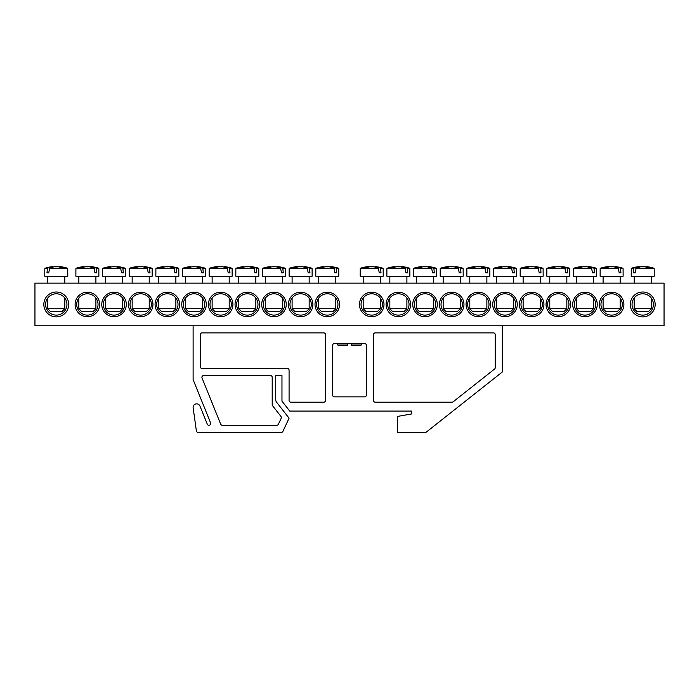 <?xml version="1.0" encoding="UTF-8"?>
<svg xmlns="http://www.w3.org/2000/svg" width="699" height="699" viewBox="0 0 699 699"><rect width="100%" height="100%" fill="white"/><g stroke="black" fill="none" stroke-linecap="round" stroke-linejoin="round"><path stroke-width="1.05" d="M600.965 304.449A10.66 10.66 0 0 1 616.955 295.214A10.66 10.66 0 0 1 616.955 313.685A10.66 10.66 0 0 1 600.965 304.449M599.366 304.449A12.259 12.259 0 0 0 617.759 315.074A12.259 12.259 0 0 0 617.759 293.833A12.259 12.259 0 0 0 599.366 304.449M664.05 283.13L34.95 283.13L34.95 325.778L664.05 325.778L664.05 283.13M572.708 304.449A12.259 12.259 0 0 0 591.101 315.074A12.259 12.259 0 0 0 591.101 293.833A12.259 12.259 0 0 0 572.708 304.449M519.392 304.449A12.259 12.259 0 0 0 537.784 315.074A12.259 12.259 0 0 0 537.784 293.833A12.259 12.259 0 0 0 519.392 304.449M466.076 304.449A12.259 12.259 0 0 0 484.468 315.074A12.259 12.259 0 0 0 484.468 293.833A12.259 12.259 0 0 0 466.076 304.449M412.768 304.449A12.259 12.259 0 0 0 431.161 315.074A12.259 12.259 0 0 0 431.161 293.833A12.259 12.259 0 0 0 412.768 304.449M359.452 304.449A12.259 12.259 0 0 0 377.844 315.074A12.259 12.259 0 0 0 377.844 293.833A12.259 12.259 0 0 0 359.452 304.449M126.292 304.449A12.259 12.259 0 0 0 107.899 293.833A12.259 12.259 0 0 0 107.899 315.074A12.259 12.259 0 0 0 126.292 304.449M179.608 304.449A12.259 12.259 0 0 0 161.216 293.833A12.259 12.259 0 0 0 161.216 315.074A12.259 12.259 0 0 0 179.608 304.449M232.924 304.449A12.259 12.259 0 0 0 214.532 293.833A12.259 12.259 0 0 0 214.532 315.074A12.259 12.259 0 0 0 232.924 304.449M286.232 304.449A12.259 12.259 0 0 0 267.839 293.833A12.259 12.259 0 0 0 267.839 315.074A12.259 12.259 0 0 0 286.232 304.449M339.548 304.449A12.259 12.259 0 0 0 321.156 293.833A12.259 12.259 0 0 0 321.156 315.074A12.259 12.259 0 0 0 339.548 304.449M68.712 304.449A12.442 12.442 0 0 0 50.057 293.676A12.442 12.442 0 0 0 50.057 315.223A12.442 12.442 0 0 0 68.712 304.449M655.164 304.449A12.442 12.442 0 0 0 636.501 293.676A12.442 12.442 0 0 0 636.501 315.223A12.442 12.442 0 0 0 655.164 304.449M312.89 304.449A12.259 12.259 0 0 0 294.497 293.833A12.259 12.259 0 0 0 294.497 315.074A12.259 12.259 0 0 0 312.89 304.449M259.574 304.449A12.259 12.259 0 0 0 241.181 293.833A12.259 12.259 0 0 0 241.181 315.074A12.259 12.259 0 0 0 259.574 304.449M206.266 304.449A12.259 12.259 0 0 0 187.874 293.833A12.259 12.259 0 0 0 187.874 315.074A12.259 12.259 0 0 0 206.266 304.449M152.95 304.449A12.259 12.259 0 0 0 134.558 293.833A12.259 12.259 0 0 0 134.558 315.074A12.259 12.259 0 0 0 152.95 304.449M99.634 304.449A12.259 12.259 0 0 0 81.241 293.833A12.259 12.259 0 0 0 81.241 315.074A12.259 12.259 0 0 0 99.634 304.449M386.11 304.449A12.259 12.259 0 0 0 404.503 315.074A12.259 12.259 0 0 0 404.503 293.833A12.259 12.259 0 0 0 386.11 304.449M439.426 304.449A12.259 12.259 0 0 0 457.819 315.074A12.259 12.259 0 0 0 457.819 293.833A12.259 12.259 0 0 0 439.426 304.449M492.734 304.449A12.259 12.259 0 0 0 511.126 315.074A12.259 12.259 0 0 0 511.126 293.833A12.259 12.259 0 0 0 492.734 304.449M546.05 304.449A12.259 12.259 0 0 0 564.442 315.074A12.259 12.259 0 0 0 564.442 293.833A12.259 12.259 0 0 0 546.05 304.449M574.307 304.449A10.66 10.66 0 0 1 590.297 295.214A10.66 10.66 0 0 1 590.297 313.685A10.66 10.66 0 0 1 574.307 304.449M547.649 304.449A10.66 10.66 0 0 1 563.639 295.214A10.66 10.66 0 0 1 563.639 313.685A10.66 10.66 0 0 1 547.649 304.449M520.991 304.449A10.66 10.66 0 0 1 536.989 295.214A10.66 10.66 0 0 1 536.989 313.685A10.66 10.66 0 0 1 520.991 304.449M494.333 304.449A10.66 10.66 0 0 1 510.331 295.214A10.66 10.66 0 0 1 510.331 313.685A10.66 10.66 0 0 1 494.333 304.449M467.675 304.449A10.66 10.66 0 0 1 483.673 295.214A10.66 10.66 0 0 1 483.673 313.685A10.66 10.66 0 0 1 467.675 304.449M441.025 304.449A10.66 10.66 0 0 1 457.015 295.214A10.66 10.66 0 0 1 457.015 313.685A10.66 10.66 0 0 1 441.025 304.449M414.367 304.449A10.66 10.66 0 0 1 430.357 295.214A10.66 10.66 0 0 1 430.357 313.685A10.66 10.66 0 0 1 414.367 304.449M387.709 304.449A10.66 10.66 0 0 1 403.699 295.214A10.66 10.66 0 0 1 403.699 313.685A10.66 10.66 0 0 1 387.709 304.449M361.051 304.449A10.66 10.66 0 0 1 377.049 295.214A10.66 10.66 0 0 1 377.049 313.685A10.66 10.66 0 0 1 361.051 304.449M98.035 304.449A10.66 10.66 0 0 1 82.045 313.685A10.66 10.66 0 0 1 82.045 295.214A10.66 10.66 0 0 1 98.035 304.449M124.693 304.449A10.66 10.66 0 0 1 108.703 313.685A10.66 10.66 0 0 1 108.703 295.214A10.66 10.66 0 0 1 124.693 304.449M151.351 304.449A10.66 10.66 0 0 1 135.361 313.685A10.66 10.66 0 0 1 135.361 295.214A10.66 10.66 0 0 1 151.351 304.449M178.009 304.449A10.66 10.66 0 0 1 162.011 313.685A10.66 10.66 0 0 1 162.011 295.214A10.66 10.66 0 0 1 178.009 304.449M204.667 304.449A10.66 10.66 0 0 1 188.669 313.685A10.66 10.66 0 0 1 188.669 295.214A10.66 10.66 0 0 1 204.667 304.449M231.325 304.449A10.66 10.66 0 0 1 215.327 313.685A10.66 10.66 0 0 1 215.327 295.214A10.66 10.66 0 0 1 231.325 304.449M257.975 304.449A10.66 10.66 0 0 1 241.985 313.685A10.66 10.66 0 0 1 241.985 295.214A10.66 10.66 0 0 1 257.975 304.449M284.633 304.449A10.66 10.66 0 0 1 268.643 313.685A10.66 10.66 0 0 1 268.643 295.214A10.66 10.66 0 0 1 284.633 304.449M311.291 304.449A10.66 10.66 0 0 1 295.301 313.685A10.66 10.66 0 0 1 295.301 295.214A10.66 10.66 0 0 1 311.291 304.449M337.949 304.449A10.66 10.66 0 0 1 321.951 313.685A10.66 10.66 0 0 1 321.951 295.214A10.66 10.66 0 0 1 337.949 304.449M653.39 304.449A10.66 10.66 0 0 1 637.392 313.685A10.66 10.66 0 0 1 637.392 295.214A10.66 10.66 0 0 1 653.39 304.449M66.938 304.449A10.66 10.66 0 0 1 50.948 313.685A10.66 10.66 0 0 1 50.948 295.214A10.66 10.66 0 0 1 66.938 304.449M631.905 276.725L653.548 276.725L654.229 276.201L631.214 276.201L631.905 276.725M651.258 283.13L651.258 276.725L634.194 276.725L634.194 283.13M635.819 268.652L654.185 268.652L653.722 268.163L636.186 268.163L635.146 272.82L633.425 272.82L633.888 268.163L631.258 268.652L633.582 268.652M653.722 268.163A35.544 35.544 0 0 0 646.252 266.599L646.129 266.599A35.518 25.015 97.1 0 1 650.245 267.612A35.046 24.683 97.1 0 0 647.877 267.612A35.518 25.015 -97.1 0 0 643.639 266.599L641.813 266.599A35.518 25.015 97.1 0 0 636.186 268.163M633.888 268.163A35.518 25.015 -97.1 0 1 639.323 266.599L639.201 266.599A35.544 35.544 0 0 0 631.73 268.163M635.146 272.82L633.425 272.82M639.402 267.053L639.323 266.599L639.402 267.053M651.258 308.713L634.194 308.713L637.034 311.562L648.41 311.562L651.258 308.713L651.258 298.054M646.129 266.599L646.051 267.053M63.924 276.725L67.786 276.201L44.771 276.201L45.452 276.725L63.924 276.725M64.806 283.13L64.806 276.725L62.307 276.725M49.367 268.652L67.742 268.652L67.27 268.163L49.734 268.163L48.703 272.82L46.982 272.82L47.436 268.163L44.815 268.652L47.13 268.652M47.436 268.163A35.518 25.015 -97.1 0 1 52.871 266.599L52.748 266.599A35.544 35.544 0 0 0 45.278 268.163M67.27 268.163A35.544 35.544 0 0 0 59.799 266.599L59.677 266.599A35.518 25.015 97.1 0 1 63.792 267.612A35.046 24.683 97.1 0 0 61.425 267.612A35.518 25.015 -97.1 0 0 57.187 266.599L55.361 266.599A35.518 25.015 97.1 0 0 49.734 268.163M62.307 308.713L47.742 308.713L50.59 311.562L61.966 311.562L64.806 308.713L62.307 308.713M52.949 267.053L52.871 266.599L52.949 267.053M59.677 266.599L59.598 267.053M48.703 272.82L46.982 272.82M338.744 268.652L336.123 268.163L338.744 268.652L338.797 276.201L315.782 276.201L316.464 276.725L338.106 276.725L335.817 276.725L335.817 283.13M336.429 268.652L336.586 272.82L334.865 272.82L333.825 268.163L316.289 268.163L315.826 268.652L334.192 268.652M333.825 268.163A35.518 25.015 -97.1 0 0 328.198 266.599L326.372 266.599A35.518 25.015 97.1 0 0 322.134 267.612A35.046 24.683 -97.1 0 0 319.766 267.612A35.518 25.015 -97.1 0 1 323.882 266.599L323.759 266.599A35.544 35.544 0 0 0 316.289 268.163M338.281 268.163A35.544 35.544 0 0 0 330.81 266.599L330.688 266.599A35.518 25.015 97.1 0 1 336.123 268.163M335.817 308.713L318.753 308.713L321.601 311.562L332.969 311.562L335.817 308.713L335.817 298.054M330.61 267.053L330.688 266.599L330.61 267.053M323.96 267.053L323.882 266.599M336.586 272.82L334.865 272.82M289.805 276.725L311.448 276.725L312.138 276.201L289.124 276.201L289.805 276.725M309.779 268.652L312.095 268.652L309.474 268.163L309.928 272.82L308.207 272.82L307.176 268.163L289.631 268.163L289.168 268.652L307.534 268.652M307.176 268.163A35.518 25.015 -97.1 0 0 301.54 266.599L299.714 266.599A35.518 25.015 97.1 0 0 295.476 267.612A35.046 24.683 -97.1 0 0 293.108 267.612A35.518 25.015 -97.1 0 1 297.224 266.599L297.11 266.599A35.544 35.544 0 0 0 289.631 268.163M311.623 268.163A35.544 35.544 0 0 0 304.152 266.599L304.03 266.599A35.518 25.015 97.1 0 1 309.474 268.163M309.159 308.713L292.103 308.713L294.943 311.562L306.319 311.562L309.159 308.713L309.159 298.054M303.951 267.053L304.03 266.599L303.951 267.053M297.302 267.053L297.224 266.599M309.928 272.82L308.207 272.82M263.156 276.725L284.79 276.725L285.48 276.201L262.466 276.201L263.156 276.725M282.501 283.13L282.501 276.725L265.445 276.725L265.445 283.13M283.121 268.652L285.437 268.652L282.815 268.163L283.27 272.82L281.548 272.82L280.517 268.163L262.973 268.163L262.509 268.652L280.884 268.652M280.517 268.163A35.518 25.015 -97.1 0 0 274.882 266.599L273.064 266.599A35.518 25.015 97.1 0 0 268.818 267.612A35.046 24.683 -97.1 0 0 266.45 267.612A35.518 25.015 -97.1 0 1 270.565 266.599L270.452 266.599A35.544 35.544 0 0 0 262.973 268.163M284.974 268.163A35.544 35.544 0 0 0 277.494 266.599L277.372 266.599A35.518 25.015 97.1 0 1 282.815 268.163M282.501 308.713L265.445 308.713L268.285 311.562L279.661 311.562L282.501 308.713L282.501 298.054M277.302 267.053L277.372 266.599L277.302 267.053M270.644 267.053L270.565 266.599M283.27 272.82L281.548 272.82M258.779 268.652L256.157 268.163L258.779 268.652L258.822 276.201L235.808 276.201L236.498 276.725L258.132 276.725L238.787 276.725L238.787 283.13M256.463 268.652L256.612 272.82L254.89 272.82L253.859 268.163L236.314 268.163L235.851 268.652L254.226 268.652M253.859 268.163A35.518 25.015 -97.1 0 0 248.224 266.599L246.406 266.599A35.518 25.015 97.1 0 0 242.16 267.612A35.046 24.683 -97.1 0 0 239.801 267.612A35.518 25.015 -97.1 0 1 243.916 266.599L243.794 266.599A35.544 35.544 0 0 0 236.314 268.163M258.315 268.163A35.544 35.544 0 0 0 250.836 266.599L250.723 266.599A35.518 25.015 97.1 0 1 256.157 268.163M255.843 308.713L238.787 308.713L241.627 311.562L253.003 311.562L255.843 308.713L255.843 298.054M250.644 267.053L250.723 266.599L250.644 267.053M243.986 267.053L243.916 266.599M256.612 272.82L254.89 272.82M209.84 276.725L231.483 276.725L232.164 276.201L209.15 276.201L209.84 276.725M229.805 268.652L232.12 268.652L229.499 268.163L229.954 272.82L228.232 272.82L227.201 268.163L211.814 268.163M227.201 268.163A35.518 25.015 -97.1 0 0 221.574 266.599L219.748 266.599A35.518 25.015 97.1 0 0 215.51 267.612A35.046 24.683 -97.1 0 0 213.143 267.612A35.518 25.015 -97.1 0 1 217.258 266.599L217.136 266.599A35.544 35.544 0 0 0 209.665 268.163L209.193 268.652L227.568 268.652M231.657 268.163A35.544 35.544 0 0 0 224.178 266.599L224.064 266.599A35.518 25.015 97.1 0 1 229.499 268.163M229.193 308.713L212.129 308.713L214.969 311.562L226.345 311.562L229.193 308.713L229.193 298.054M223.986 267.053L224.064 266.599L223.986 267.053M217.337 267.053L217.258 266.599M229.954 272.82L228.232 272.82M183.182 276.725L204.824 276.725L205.506 276.201L182.491 276.201L183.182 276.725M202.535 283.13L202.535 276.725L185.471 276.725L185.471 283.13M203.147 268.652L205.462 268.652L202.841 268.163L203.295 272.82L201.574 272.82L200.543 268.163L183.007 268.163L182.544 268.652L200.91 268.652M200.543 268.163A35.518 25.015 -97.1 0 0 194.916 266.599L193.09 266.599A35.518 25.015 97.1 0 0 188.852 267.612A35.046 24.683 -97.1 0 0 186.484 267.612A35.518 25.015 -97.1 0 1 190.6 266.599L190.477 266.599A35.544 35.544 0 0 0 183.007 268.163M204.999 268.163A35.544 35.544 0 0 0 197.529 266.599L197.406 266.599A35.518 25.015 97.1 0 1 202.841 268.163M202.535 308.713L185.471 308.713L188.319 311.562L199.687 311.562L202.535 308.713L202.535 298.054M197.328 267.053L197.406 266.599L197.328 267.053M190.678 267.053L190.6 266.599M203.295 272.82L201.574 272.82M156.524 276.725L178.166 276.725L178.848 276.201L155.842 276.201L156.524 276.725M175.877 283.13L175.877 276.725L158.813 276.725L158.813 283.13M176.489 268.652L178.804 268.652L176.183 268.163L176.646 272.82L174.925 272.82L173.885 268.163L156.349 268.163L155.886 268.652L174.252 268.652M173.885 268.163A35.518 25.015 -97.1 0 0 168.258 266.599L166.432 266.599A35.518 25.015 97.1 0 0 162.194 267.612A35.046 24.683 -97.1 0 0 159.826 267.612A35.518 25.015 -97.1 0 1 163.942 266.599L163.819 266.599A35.544 35.544 0 0 0 156.349 268.163M178.341 268.163A35.544 35.544 0 0 0 170.871 266.599L170.748 266.599A35.518 25.015 97.1 0 1 176.183 268.163M175.877 308.713L158.813 308.713L161.661 311.562L173.029 311.562L175.877 308.713L175.877 298.054M170.67 267.053L170.748 266.599L170.67 267.053M164.02 267.053L163.942 266.599M176.646 272.82L174.925 272.82M132.155 283.13L132.155 276.725L151.508 276.725L149.219 276.725L149.219 283.13M149.831 268.652L152.155 268.652L149.525 268.163L149.988 272.82L148.267 272.82L147.236 268.163L129.691 268.163L129.228 268.652L147.594 268.652M147.236 268.163A35.518 25.015 -97.1 0 0 141.6 266.599L139.774 266.599A35.518 25.015 97.1 0 0 135.536 267.612A35.046 24.683 -97.1 0 0 133.168 267.612A35.518 25.015 -97.1 0 1 137.284 266.599L137.161 266.599A35.544 35.544 0 0 0 129.691 268.163M151.683 268.163A35.544 35.544 0 0 0 144.212 266.599L144.09 266.599A35.518 25.015 97.1 0 1 149.525 268.163M149.219 308.713L132.155 308.713L135.003 311.562L146.379 311.562L149.219 308.713L149.219 298.054M144.011 267.053L144.09 266.599L144.011 267.053M137.362 267.053L137.284 266.599M149.988 272.82L148.267 272.82M105.505 276.725L124.85 276.725L105.505 276.725L105.505 283.13M123.181 268.652L125.497 268.652L122.875 268.163L123.33 272.82L121.609 272.82L120.578 268.163L103.033 268.163L102.57 268.652L120.944 268.652M120.578 268.163A35.518 25.015 -97.1 0 0 114.942 266.599L113.116 266.599A35.518 25.015 97.1 0 0 108.878 267.612A35.046 24.683 -97.1 0 0 106.51 267.612A35.518 25.015 -97.1 0 1 110.625 266.599L110.512 266.599A35.544 35.544 0 0 0 103.033 268.163M125.034 268.163A35.544 35.544 0 0 0 117.554 266.599L117.432 266.599A35.518 25.015 97.1 0 1 122.875 268.163M122.561 308.713L105.505 308.713L108.345 311.562L119.721 311.562L122.561 308.713L122.561 298.054M117.362 267.053L117.432 266.599L117.362 267.053M110.704 267.053L110.625 266.599M123.33 272.82L121.609 272.82M98.839 268.652L96.217 268.163L98.839 268.652L98.882 276.201L75.868 276.201L76.558 276.725L98.192 276.725L78.847 276.725L78.847 283.13M96.523 268.652L96.672 272.82L94.95 272.82L93.919 268.163L76.374 268.163L75.911 268.652L94.286 268.652M93.919 268.163A35.518 25.015 -97.1 0 0 88.284 266.599L86.466 266.599A35.518 25.015 97.1 0 0 82.22 267.612A35.046 24.683 -97.1 0 0 79.861 267.612A35.518 25.015 -97.1 0 1 83.967 266.599L83.854 266.599A35.544 35.544 0 0 0 76.374 268.163M98.376 268.163A35.544 35.544 0 0 0 90.896 266.599L90.783 266.599A35.518 25.015 97.1 0 1 96.217 268.163M95.903 308.713L78.847 308.713L81.687 311.562L93.063 311.562L95.903 308.713L95.903 298.054M90.704 267.053L90.783 266.599L90.704 267.053M84.046 267.053L83.967 266.599M96.672 272.82L94.95 272.82M360.894 276.725L382.536 276.725L383.218 276.201L360.203 276.201L360.894 276.725M380.247 283.13L380.247 276.725L363.183 276.725L363.183 283.13M380.859 268.652L383.174 268.652L380.553 268.163L381.007 272.82L379.286 272.82L378.255 268.163L360.719 268.163L360.256 268.652L378.622 268.652M378.255 268.163A35.518 25.015 -97.1 0 0 372.628 266.599L370.802 266.599A35.518 25.015 97.1 0 0 366.564 267.612A35.046 24.683 -97.1 0 0 364.196 267.612A35.518 25.015 -97.1 0 1 368.312 266.599L368.19 266.599A35.544 35.544 0 0 0 360.719 268.163M382.711 268.163A35.544 35.544 0 0 0 375.241 266.599L375.118 266.599A35.518 25.015 97.1 0 1 380.553 268.163M380.247 308.713L363.183 308.713L366.031 311.562L377.399 311.562L380.247 308.713L380.247 298.054M375.04 267.053L375.118 266.599L375.04 267.053M368.39 267.053L368.312 266.599M381.007 272.82L379.286 272.82M387.552 276.725L409.195 276.725L409.876 276.201L386.862 276.201L387.552 276.725M406.897 283.13L406.897 276.725L389.841 276.725L389.841 283.13M407.517 268.652L409.832 268.652L407.211 268.163L407.666 272.82L405.944 272.82L404.913 268.163L389.526 268.163M404.913 268.163A35.518 25.015 -97.1 0 0 399.286 266.599L397.46 266.599A35.518 25.015 97.1 0 0 393.222 267.612A35.046 24.683 -97.1 0 0 390.855 267.612A35.518 25.015 -97.1 0 1 394.97 266.599L394.848 266.599A35.544 35.544 0 0 0 387.377 268.163L386.905 268.652L405.28 268.652M409.369 268.163A35.544 35.544 0 0 0 401.89 266.599L401.776 266.599A35.518 25.015 97.1 0 1 407.211 268.163M406.897 308.713L389.841 308.713L392.681 311.562L404.057 311.562L406.897 308.713L406.897 298.054M401.698 267.053L401.776 266.599L401.698 267.053M395.049 267.053L394.97 266.599M407.666 272.82L405.944 272.82M414.21 276.725L435.844 276.725L436.534 276.201L413.52 276.201L414.21 276.725M434.175 268.652L436.491 268.652L433.869 268.163L434.324 272.82L432.602 272.82L431.571 268.163L414.026 268.163L413.563 268.652L431.938 268.652M431.571 268.163A35.518 25.015 -97.1 0 0 425.936 266.599L424.118 266.599A35.518 25.015 97.1 0 0 419.872 267.612A35.046 24.683 -97.1 0 0 417.513 267.612A35.518 25.015 -97.1 0 1 421.628 266.599L421.506 266.599A35.544 35.544 0 0 0 414.026 268.163M436.027 268.163A35.544 35.544 0 0 0 428.548 266.599L428.435 266.599A35.518 25.015 97.1 0 1 433.869 268.163M433.555 308.713L416.499 308.713L419.339 311.562L430.715 311.562L433.555 308.713L433.555 298.054M428.356 267.053L428.435 266.599L428.356 267.053M421.698 267.053L421.628 266.599M434.324 272.82L432.602 272.82M440.868 276.725L462.502 276.725L463.192 276.201L440.178 276.201L440.868 276.725M460.213 283.13L460.213 276.725L443.157 276.725L443.157 283.13M460.833 268.652L463.149 268.652L460.527 268.163L460.982 272.82L459.26 272.82L458.229 268.163L440.685 268.163L440.221 268.652L458.596 268.652M458.229 268.163A35.518 25.015 -97.1 0 0 452.594 266.599L450.776 266.599A35.518 25.015 97.1 0 0 446.53 267.612A35.046 24.683 -97.1 0 0 444.162 267.612A35.518 25.015 -97.1 0 1 448.277 266.599L448.164 266.599A35.544 35.544 0 0 0 440.685 268.163M462.686 268.163A35.544 35.544 0 0 0 455.206 266.599L455.084 266.599A35.518 25.015 97.1 0 1 460.527 268.163M460.213 308.713L443.157 308.713L445.997 311.562L457.373 311.562L460.213 308.713L460.213 298.054M455.014 267.053L455.084 266.599L455.014 267.053M448.356 267.053L448.277 266.599M460.982 272.82L459.26 272.82M489.807 268.652L487.186 268.163L489.807 268.652L489.85 276.201L466.836 276.201L467.517 276.725L489.16 276.725L469.807 276.725L469.807 283.13M487.491 268.652L487.64 272.82L485.919 272.82L484.888 268.163L467.343 268.163L466.88 268.652L485.246 268.652M484.888 268.163A35.518 25.015 -97.1 0 0 479.252 266.599L477.426 266.599A35.518 25.015 97.1 0 0 473.188 267.612A35.046 24.683 -97.1 0 0 470.82 267.612A35.518 25.015 -97.1 0 1 474.936 266.599L474.822 266.599A35.544 35.544 0 0 0 467.343 268.163M489.335 268.163A35.544 35.544 0 0 0 481.864 266.599L481.742 266.599A35.518 25.015 97.1 0 1 487.186 268.163M486.871 308.713L469.807 308.713L472.655 311.562L484.031 311.562L486.871 308.713L486.871 298.054M481.663 267.053L481.742 266.599L481.663 267.053M475.014 267.053L474.936 266.599M487.64 272.82L485.919 272.82M496.465 276.725L515.818 276.725L496.465 276.725L496.465 283.13M514.141 268.652L516.456 268.652L513.835 268.163L514.298 272.82L512.577 272.82L511.537 268.163L494.001 268.163L493.538 268.652L511.904 268.652M511.537 268.163A35.518 25.015 -97.1 0 0 505.91 266.599L504.084 266.599A35.518 25.015 97.1 0 0 499.846 267.612A35.046 24.683 -97.1 0 0 497.478 267.612A35.518 25.015 -97.1 0 1 501.594 266.599L501.471 266.599A35.544 35.544 0 0 0 494.001 268.163M515.993 268.163A35.544 35.544 0 0 0 508.523 266.599L508.4 266.599A35.518 25.015 97.1 0 1 513.835 268.163M513.529 308.713L496.465 308.713L499.313 311.562L510.681 311.562L513.529 308.713L513.529 298.054M508.322 267.053L508.4 266.599L508.322 267.053M501.672 267.053L501.594 266.599M514.298 272.82L512.577 272.82M543.114 268.652L540.493 268.163L543.114 268.652L543.158 276.201L520.152 276.201L520.834 276.725L542.476 276.725L523.123 276.725L523.123 283.13M540.799 268.652L540.947 272.82L539.226 272.82L538.195 268.163L520.659 268.163L520.196 268.652L538.562 268.652M538.195 268.163A35.518 25.015 -97.1 0 0 532.568 266.599L530.742 266.599A35.518 25.015 97.1 0 0 526.504 267.612A35.046 24.683 -97.1 0 0 524.136 267.612A35.518 25.015 -97.1 0 1 528.252 266.599L528.129 266.599A35.544 35.544 0 0 0 520.659 268.163M542.651 268.163A35.544 35.544 0 0 0 535.181 266.599L535.058 266.599A35.518 25.015 97.1 0 1 540.493 268.163M540.187 308.713L523.123 308.713L525.971 311.562L537.339 311.562L540.187 308.713L540.187 298.054M534.98 267.053L535.058 266.599L534.98 267.053M528.33 267.053L528.252 266.599M540.947 272.82L539.226 272.82M549.781 276.725L569.135 276.725L549.781 276.725L549.781 283.13M567.457 268.652L569.772 268.652L567.151 268.163L567.605 272.82L565.884 272.82L564.853 268.163L547.317 268.163L546.845 268.652L565.22 268.652M564.853 268.163A35.518 25.015 -97.1 0 0 559.226 266.599L557.4 266.599A35.518 25.015 97.1 0 0 553.162 267.612A35.046 24.683 -97.1 0 0 550.795 267.612A35.518 25.015 -97.1 0 1 554.91 266.599L554.788 266.599A35.544 35.544 0 0 0 547.317 268.163M569.309 268.163A35.544 35.544 0 0 0 561.839 266.599L561.716 266.599A35.518 25.015 97.1 0 1 567.151 268.163M566.845 308.713L549.781 308.713L552.621 311.562L563.997 311.562L566.845 308.713L566.845 298.054M561.638 267.053L561.716 266.599L561.638 267.053M554.989 267.053L554.91 266.599M567.605 272.82L565.884 272.82M596.43 268.652L593.809 268.163L596.43 268.652L596.474 276.201L573.46 276.201L574.15 276.725L595.793 276.725L576.439 276.725L576.439 283.13M594.115 268.652L594.264 272.82L592.542 272.82L591.511 268.163L576.125 268.163M591.511 268.163A35.518 25.015 -97.1 0 0 585.884 266.599L584.058 266.599A35.518 25.015 97.1 0 0 579.812 267.612A35.046 24.683 -97.1 0 0 577.453 267.612A35.518 25.015 -97.1 0 1 581.568 266.599L581.446 266.599A35.544 35.544 0 0 0 573.966 268.163L573.503 268.652L591.878 268.652M595.967 268.163A35.544 35.544 0 0 0 588.488 266.599L588.375 266.599A35.518 25.015 97.1 0 1 593.809 268.163M593.495 308.713L576.439 308.713L579.279 311.562L590.655 311.562L593.495 308.713L593.495 298.054M588.296 267.053L588.375 266.599L588.296 267.053M581.638 267.053L581.568 266.599M594.264 272.82L592.542 272.82M620.153 283.13L620.153 276.725L600.808 276.725L622.442 276.725L623.132 276.201L600.118 276.201L600.808 276.725M620.773 268.652L623.089 268.652L620.467 268.163L620.922 272.82L619.2 272.82L618.169 268.163L600.624 268.163L600.161 268.652L618.536 268.652M618.169 268.163A35.518 25.015 -97.1 0 0 612.534 266.599L610.716 266.599A35.518 25.015 97.1 0 0 606.47 267.612A35.046 24.683 -97.1 0 0 604.111 267.612A35.518 25.015 -97.1 0 1 608.217 266.599L608.104 266.599A35.544 35.544 0 0 0 600.624 268.163M622.626 268.163A35.544 35.544 0 0 0 615.146 266.599L615.033 266.599A35.518 25.015 97.1 0 1 620.467 268.163M620.153 308.713L603.097 308.713L605.937 311.562L617.313 311.562L620.153 308.713L620.153 298.054M614.954 267.053L615.033 266.599L614.954 267.053M608.296 267.053L608.217 266.599M620.922 272.82L619.2 272.82M364.607 396.857A1.774 1.774 0 0 0 366.381 395.084L366.381 345.323A1.774 1.774 0 0 0 364.607 343.55L334.393 343.55A1.774 1.774 0 0 0 332.619 345.323L332.619 395.084A1.774 1.774 0 0 0 334.393 396.857L364.607 396.857M287.298 368.425A1.774 1.774 0 0 1 289.08 370.208L289.08 400.413A1.774 1.774 0 0 0 290.854 402.196L323.733 402.196A1.774 1.774 0 0 0 325.507 400.413L325.507 334.664A1.774 1.774 0 0 0 323.733 332.881L202.002 332.881A1.774 1.774 0 0 0 200.22 334.664L200.22 366.652A1.774 1.774 0 0 0 202.002 368.425L287.298 368.425M502.336 325.778L502.336 371.982L425.918 432.401L397.486 432.401L397.486 416.429L411.702 413.922L411.702 411.082L289.744 411.082L281.968 401.13L281.968 375.538L275.747 375.538L275.747 399.907A3.556 3.556 0 0 0 276.507 402.091L289.08 418.185L282.929 431.379A1.774 1.774 0 0 1 281.313 432.401L198.14 432.401A1.774 1.774 0 0 1 196.375 430.872L193.151 407.893A3.556 3.556 0 0 1 199.966 406.067L207.288 424.188A1.774 1.774 0 0 0 209.595 425.167A1.774 1.774 0 0 0 210.582 422.851L193.116 379.618L193.116 325.778M272.575 405.717A1.774 1.774 0 0 1 272.199 404.625L272.199 377.311A1.774 1.774 0 0 0 270.417 375.538L203.68 375.538A1.774 1.774 0 0 0 202.037 377.976L220.701 424.188A1.774 1.774 0 0 0 222.352 425.298L276.787 425.298A1.774 1.774 0 0 0 278.394 424.267L281.181 418.308A1.774 1.774 0 0 0 280.963 416.464L272.575 405.717M375.267 332.881L493.45 332.881A1.774 1.774 0 0 1 495.224 334.664L495.224 367.683A1.774 1.774 0 0 1 494.551 369.072L453.144 401.811A1.774 1.774 0 0 1 452.043 402.196L375.267 402.196A1.774 1.774 0 0 1 373.493 400.413L373.493 334.664A1.774 1.774 0 0 1 375.267 332.881M351.632 343.55L351.632 345.035L351.632 343.55M351.632 345.682L351.632 345.035L351.632 345.682L360.483 345.682L361.191 345.035L351.632 345.035M347.368 345.035L347.368 343.55L347.368 345.682L347.368 345.035L337.809 345.035L337.678 343.55M347.368 345.682L338.517 345.682L347.368 345.682M152.155 268.652L152.199 276.201L129.184 276.201L129.865 276.725M125.497 268.652L125.54 276.201L102.526 276.201L103.207 276.725M516.456 268.652L516.509 276.201L493.494 276.201L494.176 276.725M569.772 268.652L569.816 276.201L546.801 276.201L547.492 276.725M631.258 268.652L631.214 276.201M654.185 268.652L654.229 276.201M634.194 298.054L634.194 308.713M67.742 268.652L67.786 276.201M44.815 268.652L44.771 276.201M47.742 276.725L47.742 283.13M47.742 298.054L47.742 308.713M64.806 298.054L64.806 308.713M338.797 276.201L338.106 276.725M315.826 268.652L315.782 276.201M318.753 276.725L318.753 283.13M318.753 298.054L318.753 308.713M312.095 268.652L312.138 276.201M289.168 268.652L289.124 276.201M292.103 276.725L292.103 283.13M292.103 298.054L292.103 308.713M309.159 276.725L309.159 283.13M285.437 268.652L285.48 276.201M262.509 268.652L262.466 276.201M265.445 298.054L265.445 308.713M258.822 276.201L258.132 276.725M235.851 268.652L235.808 276.201M238.787 298.054L238.787 308.713M255.843 276.725L255.843 283.13M232.12 268.652L232.164 276.201M209.193 268.652L209.15 276.201M212.129 276.725L212.129 283.13M212.129 298.054L212.129 308.713M229.193 276.725L229.193 283.13M205.462 268.652L205.506 276.201M182.544 268.652L182.491 276.201M185.471 298.054L185.471 308.713M178.804 268.652L178.848 276.201M155.886 268.652L155.842 276.201M158.813 298.054L158.813 308.713M152.199 276.201L151.508 276.725M129.228 268.652L129.184 276.201M132.155 298.054L132.155 308.713M125.54 276.201L124.85 276.725M102.57 268.652L102.526 276.201M105.505 298.054L105.505 308.713M122.561 276.725L122.561 283.13M98.882 276.201L98.192 276.725M75.911 268.652L75.868 276.201M78.847 298.054L78.847 308.713M95.903 276.725L95.903 283.13M383.174 268.652L383.218 276.201M360.256 268.652L360.203 276.201M363.183 298.054L363.183 308.713M409.832 268.652L409.876 276.201M386.905 268.652L386.862 276.201M389.841 298.054L389.841 308.713M436.491 268.652L436.534 276.201M413.563 268.652L413.52 276.201M416.499 276.725L416.499 283.13M416.499 298.054L416.499 308.713M433.555 276.725L433.555 283.13M463.149 268.652L463.192 276.201M440.221 268.652L440.178 276.201M443.157 298.054L443.157 308.713M489.85 276.201L489.16 276.725M466.88 268.652L466.836 276.201M469.807 298.054L469.807 308.713M486.871 276.725L486.871 283.13M516.509 276.201L515.818 276.725M493.538 268.652L493.494 276.201M496.465 298.054L496.465 308.713M513.529 276.725L513.529 283.13M543.158 276.201L542.476 276.725M520.196 268.652L520.152 276.201M523.123 298.054L523.123 308.713M540.187 276.725L540.187 283.13M569.816 276.201L569.135 276.725M546.845 268.652L546.801 276.201M549.781 298.054L549.781 308.713M566.845 276.725L566.845 283.13M596.474 276.201L595.793 276.725M573.503 268.652L573.46 276.201M576.439 298.054L576.439 308.713M593.495 276.725L593.495 283.13M623.089 268.652L623.132 276.201M600.161 268.652L600.118 276.201M603.097 276.725L603.097 283.13M603.097 298.054L603.097 308.713M337.809 345.035L338.517 345.682M361.191 345.035L361.322 343.55"/></g></svg>
